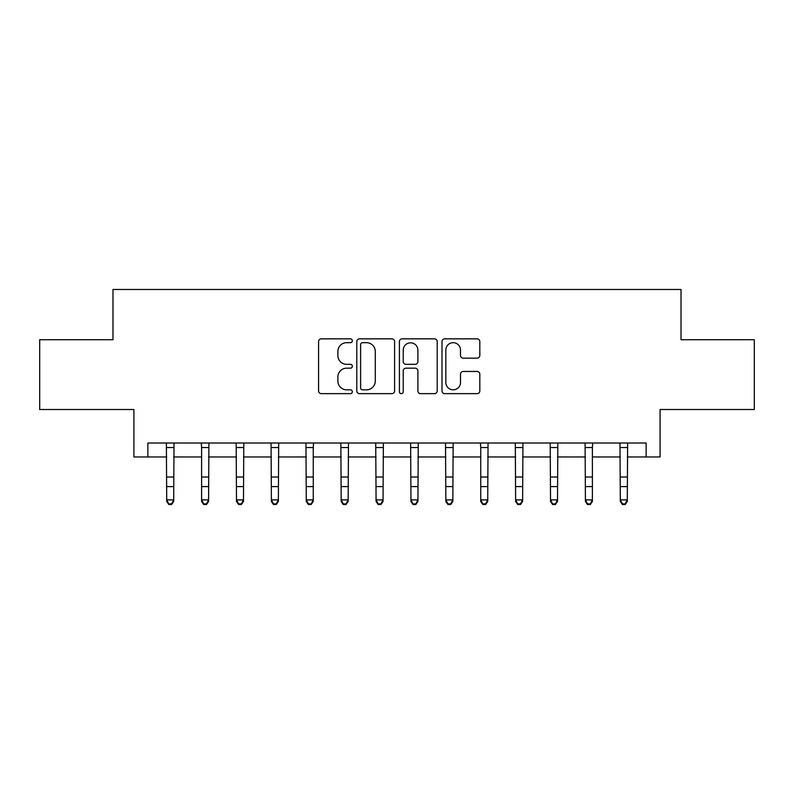 <?xml version="1.0" encoding="UTF-8"?>
<svg xmlns="http://www.w3.org/2000/svg" width="794" height="794" viewBox="0 0 794 794"><rect width="100%" height="100%" fill="white"/><g stroke="black" fill="none" stroke-linecap="round" stroke-linejoin="round"><path stroke-width="1.19" d="M352.338 340.765A1.916 1.916 0 0 0 350.422 338.849L321.312 338.849A2.739 2.739 0 0 0 318.573 341.589L318.573 390.906A2.739 2.739 0 0 0 321.312 393.645L350.422 393.645A1.916 1.916 0 0 0 352.338 391.73A1.916 1.916 0 0 0 350.422 389.814L346.65 389.814A8.764 8.764 0 0 1 337.887 381.041L337.887 376.932A8.764 8.764 0 0 1 346.65 368.168L350.422 368.168A1.916 1.916 0 0 0 352.338 366.252A1.916 1.916 0 0 0 350.422 364.327L346.65 364.327A8.764 8.764 0 0 1 337.887 355.563L337.887 351.454A8.764 8.764 0 0 1 346.65 342.68L350.422 342.68A1.916 1.916 0 0 0 352.338 340.765M477.075 358.163A2.739 2.739 0 0 0 479.814 355.424L479.814 341.589A2.739 2.739 0 0 0 477.075 338.849L444.739 338.849A2.739 2.739 0 0 0 442 341.589L442 390.906A2.739 2.739 0 0 0 444.739 393.645L477.075 393.645A2.739 2.739 0 0 0 479.814 390.906L479.814 374.192A2.739 2.739 0 0 0 477.075 371.453L463.239 371.453A2.739 2.739 0 0 0 460.5 374.192L460.5 382.48A7.325 7.325 0 0 1 453.166 389.814A7.325 7.325 0 0 1 445.841 382.48L445.841 350.015A7.325 7.325 0 0 1 453.166 342.68A7.325 7.325 0 0 1 460.5 350.015L460.5 355.424A2.739 2.739 0 0 0 463.239 358.163L477.075 358.163M147.863 456.967L147.863 443.012L646.137 443.012L646.137 456.967L660.092 456.967L660.092 409.515L754.3 409.515L754.3 339.733L681.024 339.733L681.024 289.482L112.976 289.482L112.976 339.733L39.7 339.733L39.7 409.515L133.908 409.515L133.908 456.967L166.71 456.967M394.598 341.589A2.739 2.739 0 0 0 391.859 338.849L359.533 338.849A2.739 2.739 0 0 0 356.794 341.589L356.794 390.906A2.739 2.739 0 0 0 359.533 393.645L391.859 393.645A2.739 2.739 0 0 0 394.598 390.906L394.598 341.589M402.141 338.849L434.467 338.849A2.739 2.739 0 0 1 437.206 341.589L437.206 390.906A2.739 2.739 0 0 1 434.467 393.645L420.631 393.645A2.739 2.739 0 0 1 417.892 390.906L417.892 370.907A2.739 2.739 0 0 0 415.153 368.168L405.972 368.168A2.739 2.739 0 0 0 403.233 370.907L403.233 391.73A1.916 1.916 0 0 1 401.317 393.645A1.916 1.916 0 0 1 399.402 391.73L399.402 341.589A2.739 2.739 0 0 1 402.141 338.849M173.688 456.967L201.597 456.967M208.584 456.967L236.493 456.967M243.47 456.967L271.389 456.967M278.366 456.967L306.276 456.967M313.253 456.967L341.172 456.967M348.149 456.967L376.068 456.967M383.045 456.967L410.955 456.967M417.932 456.967L445.851 456.967M452.828 456.967L480.737 456.967M487.724 456.967L515.634 456.967M522.611 456.967L550.53 456.967M557.507 456.967L585.416 456.967M592.393 456.967L620.312 456.967M627.29 456.967L646.137 456.967M362.54 342.68A1.916 1.916 0 0 0 360.625 344.606L360.625 387.889A1.916 1.916 0 0 0 362.54 389.814L366.52 389.814A8.764 8.764 0 0 0 375.284 381.041L375.284 351.454A8.764 8.764 0 0 0 366.52 342.68L362.54 342.68M417.892 350.154A7.325 7.325 0 0 0 410.567 342.819A7.325 7.325 0 0 0 403.233 350.154L403.233 361.588A2.739 2.739 0 0 0 405.972 364.327L415.153 364.327A2.739 2.739 0 0 0 417.892 361.588L417.892 350.154M174.015 443.012L173.688 501.441L171.593 504.518L171.593 503.892L168.804 503.892L168.804 504.518L171.593 504.518M166.373 443.012L166.71 499.892L173.688 499.892L171.593 503.892M168.804 504.518L166.71 501.441L166.71 499.892L168.804 503.892M208.911 443.012L208.584 501.441L206.49 504.518L206.49 503.892L203.691 503.892L203.691 504.518L206.49 504.518M201.607 477.015L201.607 486.593M208.584 486.593L201.597 486.593L201.597 499.892L208.584 499.892L206.49 503.892M201.269 443.012L201.607 447.548M208.584 447.548L201.597 447.548L201.597 477.015L208.584 477.015M203.691 504.518L201.597 501.441L201.597 499.892L203.691 503.892M243.808 443.012L243.47 501.441L241.376 504.518L241.376 503.892L238.587 503.892L238.587 504.518L241.376 504.518M236.165 443.012L236.493 499.892L243.47 499.892L241.376 503.892M238.587 504.518L236.493 501.441L236.493 499.892L238.587 503.892M278.694 443.012L278.366 501.441L276.272 504.518L276.272 503.892L273.483 503.892L273.483 504.518L276.272 504.518M271.052 443.012L271.389 499.892L278.366 499.892L276.272 503.892M273.483 504.518L271.389 501.441L271.389 499.892L273.483 503.892M313.263 477.015L313.263 486.593M305.948 443.012L306.276 499.892L313.253 499.892L313.253 501.441L311.169 504.518L311.169 503.892L308.37 503.892L308.37 504.518L311.169 504.518M306.276 486.593L313.253 486.593L313.253 499.892L311.169 503.892M313.59 443.012L313.263 447.548M306.276 447.548L313.253 447.548L313.253 477.015L306.276 477.015M308.37 504.518L306.276 501.441L306.276 499.892L308.37 503.892M348.487 443.012L348.149 501.441L346.055 504.518L346.055 503.892L343.266 503.892L343.266 504.518L346.055 504.518M340.844 443.012L341.172 499.892L348.149 499.892L346.055 503.892M343.266 504.518L341.172 501.441L341.172 499.892L343.266 503.892M383.373 443.012L383.045 501.441L380.951 504.518L380.951 503.892L378.162 503.892L378.162 504.518L380.951 504.518M375.731 443.012L376.068 499.892L383.045 499.892L380.951 503.892M378.162 504.518L376.068 501.441L376.068 499.892L378.162 503.892M418.269 443.012L417.932 501.441L415.838 504.518L415.838 503.892L413.049 503.892L413.049 504.518L415.838 504.518M410.627 443.012L410.955 499.892L417.932 499.892L415.838 503.892M413.049 504.518L410.955 501.441L410.955 499.892L413.049 503.892M453.156 443.012L452.828 501.441L450.734 504.518L450.734 503.892L447.945 503.892L447.945 504.518L450.734 504.518M445.513 443.012L445.851 499.892L452.828 499.892L450.734 503.892M447.945 504.518L445.851 501.441L445.851 499.892L447.945 503.892M488.052 443.012L487.724 501.441L485.63 504.518L485.63 503.892L482.831 503.892L482.831 504.518L485.63 504.518M480.747 477.015L480.747 486.593M487.724 486.593L480.737 486.593L480.737 499.892L487.724 499.892L485.63 503.892M480.41 443.012L480.747 447.548M487.724 447.548L480.737 447.548L480.737 477.015L487.724 477.015M482.831 504.518L480.737 501.441L480.737 499.892L482.831 503.892M522.948 443.012L522.611 501.441L520.517 504.518L520.517 503.892L517.728 503.892L517.728 504.518L520.517 504.518M515.306 443.012L515.634 499.892L522.611 499.892L520.517 503.892M517.728 504.518L515.634 501.441L515.634 499.892L517.728 503.892M557.835 443.012L557.507 501.441L555.413 504.518L555.413 503.892L552.624 503.892L552.624 504.518L555.413 504.518M550.192 443.012L550.53 499.892L557.507 499.892L555.413 503.892M552.624 504.518L550.53 501.441L550.53 499.892L552.624 503.892M592.403 477.015L592.403 486.593M585.089 443.012L585.416 499.892L592.393 499.892L592.393 501.441L590.309 504.518L590.309 503.892L587.51 503.892L587.51 504.518L590.309 504.518M585.416 486.593L592.393 486.593L592.393 499.892L590.309 503.892M592.731 443.012L592.403 447.548M585.416 447.548L592.393 447.548L592.393 477.015L585.416 477.015M587.51 504.518L585.416 501.441L585.416 499.892L587.51 503.892M627.627 443.012L627.29 501.441L625.196 504.518L625.196 503.892L622.407 503.892L622.407 504.518L625.196 504.518M619.985 443.012L620.312 499.892L627.29 499.892L625.196 503.892M622.407 504.518L620.312 501.441L620.312 499.892L622.407 503.892M173.688 477.015L166.71 477.015M173.688 486.593L166.71 486.593M173.688 447.548L166.71 447.548M243.47 477.015L236.493 477.015M243.47 486.593L236.493 486.593M243.47 447.548L236.493 447.548M278.366 477.015L271.389 477.015M278.366 486.593L271.389 486.593M278.366 447.548L271.389 447.548M348.149 477.015L341.172 477.015M348.149 486.593L341.172 486.593M348.149 447.548L341.172 447.548M383.045 477.015L376.068 477.015M383.045 486.593L376.068 486.593M383.045 447.548L376.068 447.548M417.932 477.015L410.955 477.015M417.932 486.593L410.955 486.593M417.932 447.548L410.955 447.548M452.828 477.015L445.851 477.015M452.828 486.593L445.851 486.593M452.828 447.548L445.851 447.548M522.611 477.015L515.634 477.015M522.611 486.593L515.634 486.593M522.611 447.548L515.634 447.548M557.507 477.015L550.53 477.015M557.507 486.593L550.53 486.593M557.507 447.548L550.53 447.548M627.29 477.015L620.312 477.015M627.29 486.593L620.312 486.593M627.29 447.548L620.312 447.548"/></g></svg>
